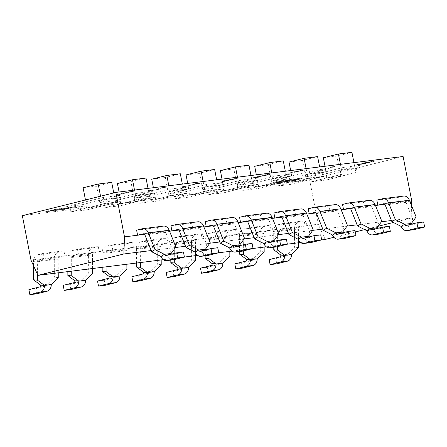 <?xml version="1.0" encoding="UTF-8"?>
<svg xmlns="http://www.w3.org/2000/svg" width="447" height="447" viewBox="0 0 447 447"><rect width="100%" height="100%" fill="white"/><g stroke="black" fill="none" stroke-linecap="round" stroke-linejoin="round"><path stroke-width="0.34" stroke-dasharray="2.23 1.68" d="M343.587 167.39L305.888 176.766L322.103 174.743L359.801 165.362L343.587 167.39L343.983 169.407L340.212 170.346L341.564 170.178L342.346 174.218L327.265 177.973L340.782 176.286L355.857 172.531L355.074 168.491L341.564 170.178L340.424 164.328M343.983 169.407L360.193 167.385L355.074 168.491L353.935 162.641M340.782 176.286L336.848 156.076L351.929 152.321M327.265 177.973L324.991 166.256M323.337 157.763L336.848 156.076M355.857 172.531L327.053 179.867L310.838 181.895L342.346 174.218M356.427 168.323L357.209 172.363M309.268 171.676L271.569 181.057L287.784 179.029L325.483 169.653L309.268 171.676L309.659 173.699L305.893 174.637L307.24 174.47L308.028 178.509L292.947 182.264L306.458 180.571L321.538 176.822L320.756 172.777L307.24 174.47L306.106 168.62M309.659 173.699L325.874 171.67L320.756 172.777L319.616 166.932M306.458 180.571L302.53 160.361L317.61 156.612M292.947 182.264L290.673 170.547M289.019 162.054L302.53 160.361M321.538 176.822L292.729 184.158L276.52 186.181L308.028 178.509M322.103 172.609L322.89 176.654M274.95 175.967L237.251 185.349L253.46 183.32L291.165 173.939L274.95 175.967L275.341 177.99L271.569 178.929L272.921 178.755L273.709 182.801L258.629 186.55L272.139 184.862L287.22 181.113L286.432 177.068L272.921 178.755L271.787 172.911M275.341 177.99L291.556 175.962L286.432 177.068L285.298 171.218M272.139 184.862L268.211 164.652L283.292 160.898M258.629 186.55L256.349 174.838M254.701 166.34L268.211 164.652M287.22 181.113L258.411 188.444L242.196 190.472L273.709 182.801M287.784 176.9L288.572 180.94M240.631 180.258L202.927 189.64L219.142 187.611L256.841 178.23L240.631 180.258L241.022 182.275L237.251 183.214L238.603 183.047L239.391 187.092L224.31 190.841L237.821 189.154L252.901 185.399L252.114 181.359L238.603 183.047L237.469 177.196M241.022 182.275L257.237 180.253L252.114 181.359L250.979 175.509M237.821 189.154L233.893 168.944L248.973 165.189M224.31 190.841L222.03 179.13M220.382 170.631L233.893 168.944M252.901 185.399L224.092 192.735L207.877 194.763L239.391 187.092M253.466 181.191L254.254 185.231M298.467 242.788L298.389 229.138A2.062 1.548 82.9 0 1 299.557 227.249L305.145 225.858L304.161 220.807L283.353 223.405L284.337 228.462L278.749 229.853A2.062 1.548 -97.1 0 0 277.581 231.742L277.665 246.61M304.161 220.807L298.574 222.198A7.219 5.42 -97.1 0 0 294.495 228.814L294.595 247.208L287.605 254.237A2.062 1.548 82.9 0 1 286.443 256.131L275.883 258.757L276.866 263.808M273.776 247.23L273.687 231.412A7.219 5.42 82.9 0 1 277.766 224.796L283.353 223.405M298.495 247.532L294.595 247.208M291.5 254.566L287.605 254.237L280.85 255.081M325.165 239.452L318.253 224.221L270.826 230.149L269.843 225.098L249.035 227.696L250.018 232.747L244.425 234.139A2.062 1.548 -97.1 0 0 243.263 236.033L243.347 250.901M269.128 259.601L275.883 258.757M376.849 200.144L397.657 197.546L398.64 202.597L404.228 201.206A2.062 1.548 82.9 0 1 404.367 201.178A2.062 1.548 82.9 0 1 405.988 202.368L412.715 219.114L407.938 225.595L411.352 223.45M403.725 196.065A7.219 5.42 -97.1 0 0 403.244 196.155L397.657 197.546M416.129 216.968L412.715 219.114M423.667 221.986L413.112 224.612A2.062 1.548 82.9 0 1 412.972 224.634A2.062 1.548 82.9 0 1 411.754 224.115M401.183 226.439L407.938 225.595A7.219 5.42 -97.1 0 0 413.615 229.752M384.794 204.329L409.798 201.2M269.843 225.098L264.255 226.489A7.219 5.42 -97.1 0 0 260.176 233.099L260.277 251.493L253.287 258.528A2.062 1.548 82.9 0 1 252.119 260.417L241.564 263.043L242.548 268.099M239.458 251.521L239.368 235.703A7.219 5.42 82.9 0 1 243.447 229.087L249.035 227.696M264.149 247.079L264.071 233.429A2.062 1.548 82.9 0 1 265.233 231.54L270.826 230.149L236.508 234.44L235.524 229.384L214.716 231.987L215.694 237.039L210.107 238.43A2.062 1.548 -97.1 0 0 208.945 240.318L209.028 255.192M264.171 251.823L260.277 251.493M257.181 258.858L253.287 258.528L246.532 259.372M234.809 263.886L241.564 263.043M342.531 204.435L363.338 201.832L364.322 206.888L369.909 205.497A2.062 1.548 82.9 0 1 370.049 205.469A2.062 1.548 82.9 0 1 371.669 206.659L378.397 223.405L373.619 229.887L377.033 227.741M369.406 200.351A7.219 5.42 -97.1 0 0 368.926 200.44L363.338 201.832M381.811 221.259L378.397 223.405M389.348 226.277L378.793 228.903A2.062 1.548 82.9 0 1 378.654 228.925A2.062 1.548 82.9 0 1 377.436 228.4M366.864 230.73L373.619 229.887A7.219 5.42 -97.1 0 0 379.296 234.044M350.476 208.615L375.474 205.491M235.524 229.384L229.931 230.775A7.219 5.42 -97.1 0 0 225.852 237.391L225.958 255.785L218.969 262.819A2.062 1.548 82.9 0 1 217.801 264.708L207.246 267.334L208.229 272.385M205.134 255.813L205.044 239.994A7.219 5.42 82.9 0 1 209.123 233.379L214.716 231.987M229.825 251.37L229.752 237.72A2.062 1.548 82.9 0 1 230.915 235.832L236.508 234.44L202.184 238.726L201.206 233.675L180.398 236.279L181.376 241.33L175.788 242.721A2.062 1.548 -97.1 0 0 174.621 244.61L174.704 259.478M229.853 256.114L225.958 255.785M222.863 263.143L218.969 262.819L212.213 263.663M200.491 268.178L207.246 267.334M308.212 208.727L329.02 206.123L329.998 211.174L335.591 209.783A2.062 1.548 82.9 0 1 335.725 209.76A2.062 1.548 82.9 0 1 337.351 210.95L344.073 227.696L339.301 234.172L342.715 232.027M335.088 204.642A7.219 5.42 -97.1 0 0 334.607 204.732L329.02 206.123M347.492 225.545L344.073 227.696M355.03 230.563L344.475 233.189A2.062 1.548 82.9 0 1 344.335 233.217A2.062 1.548 82.9 0 1 343.117 232.691M332.546 235.021L339.301 234.172A7.219 5.42 -97.1 0 0 344.978 238.335M316.158 212.906L341.156 209.783M201.206 233.675L195.613 235.066A7.219 5.42 -97.1 0 0 191.534 241.682L191.64 260.076L184.65 267.105A2.062 1.548 82.9 0 1 183.482 268.999L172.928 271.625L173.911 276.676M170.815 260.098L170.726 244.28A7.219 5.42 82.9 0 1 174.805 237.664L180.398 236.279M195.507 255.656L195.428 242.011A2.062 1.548 82.9 0 1 196.596 240.117L202.184 238.726L167.865 243.017L166.882 237.966L146.074 240.564L147.057 245.621L141.47 247.007A2.062 1.548 -97.1 0 0 140.302 248.901L140.38 262.545M195.535 260.4L191.64 260.076M188.545 267.435L184.65 267.105L177.889 267.954M166.172 272.469L172.928 271.625M273.888 213.012L294.696 210.414L295.679 215.465L301.272 214.074A2.062 1.548 82.9 0 1 301.407 214.052A2.062 1.548 82.9 0 1 303.027 215.236L309.754 231.982L304.983 238.463L308.396 236.318M300.77 208.933A7.219 5.42 -97.1 0 0 300.289 209.023L294.696 210.414M313.168 229.836L309.754 231.982M320.711 234.854L310.151 237.48A2.062 1.548 82.9 0 1 310.017 237.508A2.062 1.548 82.9 0 1 308.799 236.983M298.222 239.307L304.983 238.463A7.219 5.42 -97.1 0 0 310.654 242.62M281.833 217.197L306.838 214.074M206.307 184.544L168.608 193.925L184.823 191.903L222.522 182.521L206.307 184.544L206.704 186.567L202.932 187.505L204.285 187.338L205.067 191.377L189.992 195.132L203.502 193.445L218.583 189.69L217.795 185.65L204.285 187.338L203.145 181.488M206.704 186.567L222.919 184.544L217.795 185.65L216.661 179.8M203.502 193.445L199.574 173.229L214.655 169.48M189.992 195.132L187.712 183.415M186.058 174.922L199.574 173.229M218.583 189.69L189.774 197.026L173.559 199.055L205.067 191.377M219.147 185.477L219.93 189.522M171.989 188.835L134.29 198.217L150.505 196.188L188.204 186.807L171.989 188.835L172.386 190.858L168.614 191.797L169.966 191.629L170.748 195.669L155.668 199.418L169.184 197.73L184.259 193.981L183.477 189.936L169.966 191.629L168.826 185.779M172.386 190.858L188.595 188.83L183.477 189.936L182.337 184.086M169.184 197.73L165.25 177.52L180.331 173.771M155.668 199.418L153.394 187.706M151.74 179.208L165.25 177.52M184.259 193.981L155.455 201.318L139.24 203.34L170.748 195.669M184.829 189.768L185.611 193.814M137.67 193.126L99.972 202.508L116.186 200.48L153.885 191.098L137.67 193.126L138.062 195.149L134.296 196.082L135.642 195.915L136.43 199.96L121.349 203.709L134.86 202.022L149.941 198.267L149.158 194.227L135.642 195.915L134.508 190.064M138.062 195.149L154.276 193.121L149.158 194.227L148.018 188.377M134.86 202.022L130.932 181.812L146.013 178.057M121.349 203.709L119.075 191.998M117.421 183.499L130.932 181.812M149.941 198.267L121.131 205.603L104.916 207.631L136.43 199.96M150.505 194.059L151.293 198.099M166.882 237.966L161.294 239.357A7.219 5.42 -97.1 0 0 157.215 245.973L157.322 264.367L150.326 271.396A2.062 1.548 82.9 0 1 149.164 273.285L138.609 275.911L139.587 280.967M136.491 263.032L136.408 248.571A7.219 5.42 82.9 0 1 140.487 241.956L146.074 240.564M161.188 259.947L161.11 246.297A2.062 1.548 82.9 0 1 162.278 244.408L167.865 243.017L133.547 247.308L132.563 242.257L111.756 244.855L112.739 249.907L107.151 251.298A2.062 1.548 -97.1 0 0 105.984 253.186L106.062 266.837M161.216 264.691L157.322 264.367M154.226 271.726L150.326 271.396L143.571 272.24M131.848 276.76L138.609 275.911M132.563 242.257L126.976 243.643A7.219 5.42 -97.1 0 0 122.897 250.259L122.998 268.653L116.008 275.687A2.062 1.548 82.9 0 1 114.845 277.576L104.285 280.202L105.269 285.253M102.167 267.323L102.089 252.862A7.219 5.42 82.9 0 1 106.168 246.247L111.756 244.855M126.87 264.238L126.792 250.588A2.062 1.548 82.9 0 1 127.959 248.7L133.547 247.308L99.228 251.6L98.245 246.543L77.437 249.147L78.421 254.198L72.827 255.589A2.062 1.548 -97.1 0 0 71.665 257.478L71.743 271.128M126.898 268.982L122.998 268.653M119.902 276.017L116.008 275.687L109.252 276.531M97.53 281.046L104.285 280.202M98.245 246.543L92.658 247.934A7.219 5.42 -97.1 0 0 88.579 254.55L88.679 272.944L81.689 279.978A2.062 1.548 82.9 0 1 80.521 281.867L69.967 284.493L70.95 289.544M67.849 271.614L67.771 257.148A7.219 5.42 82.9 0 1 71.85 250.538L77.437 249.147M92.551 268.524L92.473 254.879A2.062 1.548 82.9 0 1 93.635 252.985L99.228 251.6L64.904 255.885L63.927 250.834L43.119 253.432L44.097 258.489L38.509 259.88A2.062 1.548 -97.1 0 0 37.347 261.769L37.414 274.274M92.574 273.273L88.679 272.944M85.584 280.303L81.689 279.978L74.934 280.822M63.211 285.337L69.967 284.493M239.57 217.303L260.377 214.705L261.361 219.756L266.948 218.365A2.062 1.548 82.9 0 1 267.088 218.337A2.062 1.548 82.9 0 1 268.708 219.527L275.436 236.273L270.658 242.755L274.072 240.609M266.446 213.225A7.219 5.42 -97.1 0 0 265.971 213.314L260.377 214.705M278.85 234.127L275.436 236.273M286.387 239.145L275.833 241.771A2.062 1.548 82.9 0 1 275.698 241.793A2.062 1.548 82.9 0 1 274.48 241.268M263.903 243.598L270.658 242.755A7.219 5.42 -97.1 0 0 276.335 246.912M247.515 221.483L272.519 218.359M205.251 221.595L226.059 218.991L227.042 224.048L232.63 222.656A2.062 1.548 82.9 0 1 232.77 222.628A2.062 1.548 82.9 0 1 234.39 223.818L241.117 240.564L236.34 247.046L239.754 244.895M232.127 217.51A7.219 5.42 -97.1 0 0 231.647 217.6L226.059 218.991M244.531 238.413L241.117 240.564M252.069 243.431L241.514 246.057A2.062 1.548 82.9 0 1 241.374 246.085A2.062 1.548 82.9 0 1 240.156 245.559M229.585 247.889L236.34 247.046A7.219 5.42 -97.1 0 0 242.017 251.203M213.197 225.774L238.201 222.651M170.933 225.88L191.741 223.282L192.724 228.333L198.312 226.942A2.062 1.548 82.9 0 1 198.451 226.92A2.062 1.548 82.9 0 1 200.072 228.104L206.799 244.85L202.022 251.331L205.436 249.186M197.809 221.801A7.219 5.42 -97.1 0 0 197.328 221.891L191.741 223.282M210.213 242.704L206.799 244.85M217.75 247.722L207.196 250.348A2.062 1.548 82.9 0 1 207.056 250.376A2.062 1.548 82.9 0 1 205.838 249.851M195.266 252.175L202.022 251.331A7.219 5.42 -97.1 0 0 207.699 255.488M178.878 230.065L203.877 226.942M103.352 197.418L65.653 206.793L81.862 204.771L119.567 195.389L103.352 197.418L103.743 199.435L99.972 200.373L114.834 198.518L113.75 192.92M102.112 204.245L87.031 208L100.541 206.313L116.974 202.39L86.813 209.894L70.598 211.923L102.112 204.245L100.547 196.205M100.541 206.313L96.613 186.103L111.694 182.348M115.622 202.558L114.834 198.518L116.186 198.351L116.974 202.39M87.031 208L85.466 199.96M83.103 187.79L96.613 186.103M63.927 250.834L58.334 252.225A7.219 5.42 -97.1 0 0 54.255 258.841L54.361 277.235L47.371 284.264A2.062 1.548 82.9 0 1 46.203 286.153L35.648 288.784L36.632 293.835M33.475 265.585L33.447 261.439A7.219 5.42 82.9 0 1 37.526 254.824L43.119 253.432M58.227 272.815L58.155 259.165A2.062 1.548 82.9 0 1 59.317 257.276L64.904 255.885L30.994 260.126M58.255 277.559L54.361 277.235M51.265 284.594L47.371 284.264L40.616 285.108M28.893 289.628L35.648 288.784M136.614 230.171L157.422 227.573L158.4 232.624L163.993 231.233A2.062 1.548 82.9 0 1 164.127 231.205A2.062 1.548 82.9 0 1 165.753 232.395L172.475 249.141L167.703 255.623L171.117 253.477M163.49 226.093A7.219 5.42 -97.1 0 0 163.01 226.182L157.422 227.573M175.889 246.995L172.475 249.141M183.432 252.013L172.877 254.639A2.062 1.548 82.9 0 1 172.738 254.661A2.062 1.548 82.9 0 1 171.519 254.136M160.948 256.466L167.703 255.623A7.219 5.42 -97.1 0 0 173.38 259.78M144.56 234.357L169.558 231.228M57.266 210.263L76.163 206.453L62.591 209.827L71.833 207.347L56.188 210.632L53.891 210.917L68.972 207.352M68.978 207.369L53.891 210.917L71.833 207.347L61.088 210.017M61.088 210.04L62.591 209.827M62.597 209.85L76.163 206.453M76.169 206.475L74.353 206.682M74.358 206.698L57.272 210.286M293.858 181.147L268.362 184.332L278.023 181.069L303.519 177.884L301.323 178.627L279.554 181.348L278.017 181.868L299.786 179.146L297.59 179.884L275.821 182.605L274.285 183.125L296.054 180.404L293.863 181.164L296.054 180.404M296.059 180.426L274.29 183.147L275.827 182.627L297.596 179.906L299.792 179.163L278.017 181.884L279.554 181.348M279.554 181.365L301.328 178.644L303.519 177.884M303.519 177.906L278.023 181.069M278.023 181.091L268.362 184.332M268.368 184.354L293.863 181.164M128.228 192.07L115.354 194.959L117.801 194.886L133.899 191.187L127.077 192.02L133.899 191.171L117.796 194.87L115.354 194.937L128.222 192.048M149.812 190.578L147.767 191.07L150.544 190.824L158.439 189.377L160.434 188.79L160.886 188.45L160.697 188.014L160.881 188.427L160.697 188.036L169.15 186.785L160.512 187.841L169.145 186.762L160.697 188.014L160.881 188.427L160.434 188.774L158.434 189.355L150.538 190.808L147.767 191.053L149.7 190.567L156.634 189.573L158.702 188.712L158.59 188.321L158.707 188.735L156.634 189.589L149.806 190.556M158.59 188.343L158.707 188.735L158.59 188.343M184.332 186.243L190.869 185.337L191.769 185.013L189.679 185.203L198.725 183.32L192.461 184.158L199.044 182.991L201.228 182.873L193.037 184.712L193.791 184.751L192.584 185.147L185.119 186.483L182.298 186.734L184.22 186.254M184.225 186.276L182.303 186.751L188.83 185.946L199.418 183.499L201.234 182.896L199.049 183.013L192.59 184.142M192.59 184.158L198.725 183.343L189.679 185.203M189.679 185.226L191.808 185.052L188.668 185.796M188.668 185.812L184.952 186.259M184.957 186.276L184.337 186.259M236.927 178.292L221.628 181.884L222.366 180.929L224.282 180.448L230.456 179.677L235.122 178.515M228.998 180.04L224.288 180.633L223.696 181.359L228.998 180.063L223.701 181.381L224.288 180.633L228.998 180.063M235.128 178.537L222.371 180.946L221.634 181.907L223.355 181.689L230.797 179.817M230.803 179.839L232.462 179.61M232.468 179.627L233.926 179.247M233.932 179.264L232.261 179.454M232.267 179.47L236.927 178.314M263.791 175.017L261.869 175.492L266.686 174.755L267.882 174.704L266.378 175.168L258.271 176.459L251.275 178.202L258.942 177.241L254.667 177.56L268.289 174.928L270.323 174.269L268.228 174.364L270.323 174.246L268.289 174.906L254.667 177.56L258.936 177.219L251.27 178.18L258.265 176.436L266.373 175.146L267.882 174.693L266.68 174.732L261.864 175.475L268.222 174.347L263.786 174.995M303.362 169.955L305.223 169.877L303.122 170.564L292.656 172.285C289.986 172.989 289.835 173.196 292.215 172.9L288.337 173.307L292.483 172.084L303.362 169.955L292.489 172.106L288.259 173.391L292.673 173.011M290.539 172.983L292.215 172.9L290.544 173M301.3 170.782C303.295 170.273 303.491 170.123 301.887 170.318L293.964 171.955L301.3 170.782L297.981 171.508L293.964 171.955M302.949 170.268L301.887 170.318L302.949 170.268M293.97 171.978L301.893 170.341C303.491 170.139 303.295 170.296 301.3 170.804M292.679 173.034L294.428 172.598L292.221 172.916C289.84 173.212 289.986 173.011 292.662 172.302L292.656 172.285M292.662 172.302L303.127 170.581L305.228 169.899L303.368 169.972M333.943 166.167L335.943 165.915L328.422 168.536L319.544 169.648L328.372 168.346L333.943 166.167L328.372 168.346M328.377 168.368L330.456 168.033M330.462 168.05L335.943 165.915M335.948 165.938L333.948 166.189M363.679 162.915L372.301 161.333C374.91 161.032 375.067 161.183 372.759 161.78L358.103 164.865C355.644 165.15 355.432 165.032 357.46 164.502L362.551 163.507L363.679 162.915L362.489 163.501M374.385 161.233L372.764 161.803L374.385 161.233M356.08 164.971L357.46 164.502L356.08 164.971M371.016 161.982L372.178 161.602L370.965 161.669L365.439 162.708L364.143 163.233L371.016 161.982L367.037 162.764M363.953 163.703L365.272 163.205L358.298 164.613L362.444 163.663M362.444 163.68L365.272 163.222L363.959 163.725M367.043 162.786L364.143 163.25L365.445 162.73L370.971 161.685L372.178 161.624L371.021 161.998M362.495 163.524L357.46 164.524C355.438 165.049 355.65 165.172 358.103 164.887L365.775 163.501L366.892 162.937M366.892 162.954L372.764 161.803C375.072 161.205 374.916 161.054 372.301 161.356L363.685 162.931M52.215 210.956L62.669 208.33L52.21 210.934L44.376 211.912L48.153 210.794L54.825 209.313L62.725 208.285L54.83 209.336L48.159 210.816L44.326 212.001L52.21 210.934M59.049 208.771C61.345 208.492 60.736 208.794 57.222 209.682C60.731 208.771 61.34 208.47 59.043 208.749L46.639 211.56L57.216 209.66L52.126 210.828L46.734 211.498L59.043 208.749M22.35 215.661L309.609 179.755L403.105 156.495M359.801 165.362L360.193 167.385M322.494 176.761L306.279 178.789L310.05 177.85L326.265 175.827L322.494 176.761L322.103 174.743M305.888 176.766L306.279 178.789M340.212 170.346L340.994 174.391M326.265 175.827L327.053 179.867M310.05 177.85L310.838 181.895M325.483 169.653L325.874 171.67M288.175 181.052L271.96 183.08L275.732 182.141L291.947 180.113L288.175 181.052L287.784 179.029M271.569 181.057L271.96 183.08M305.893 174.637L306.676 178.677M291.947 180.113L292.729 184.158M275.732 182.141L276.52 186.181M291.165 173.939L291.556 175.962M253.857 185.343L237.642 187.371L241.414 186.433L257.628 184.404L253.857 185.343L253.46 183.32M237.251 185.349L237.642 187.371M271.569 178.929L272.357 182.968M257.628 184.404L258.411 188.444M241.414 186.433L242.196 190.472M256.841 178.23L257.237 180.253M219.538 189.634L203.324 191.657L207.09 190.718L223.304 188.695L219.538 189.634L219.142 187.611M202.927 189.64L203.324 191.657M237.251 183.214L238.039 187.259M223.304 188.695L224.092 192.735M207.09 190.718L207.877 194.763M222.522 182.521L222.919 184.544M185.214 193.92L169.005 195.948L172.771 195.009L188.986 192.981L185.214 193.92L184.823 191.903M168.608 193.925L169.005 195.948M202.932 187.505L203.72 191.551M188.986 192.981L189.774 197.026M172.771 195.009L173.559 199.055M188.204 186.807L188.595 188.83M150.896 198.211L134.681 200.239L138.453 199.301L154.668 197.272L150.896 198.211L150.505 196.188M134.29 198.217L134.681 200.239M168.614 191.797L169.396 195.836M154.668 197.272L155.455 201.318M138.453 199.301L139.24 203.34M153.885 191.098L154.276 193.121M116.578 202.502L100.363 204.525L104.134 203.592L120.349 201.563L116.578 202.502L116.186 200.48M99.972 202.508L100.363 204.525M134.296 196.082L135.078 200.127M120.349 201.563L121.131 205.603M104.134 203.592L104.916 207.631M103.743 199.435L119.958 197.412L116.186 198.351M119.567 195.389L119.958 197.412M81.862 204.771L82.259 206.788L66.044 208.816L69.816 207.877L70.598 211.923M65.653 206.793L66.044 208.816M69.816 207.877L86.025 205.855L82.259 206.788M86.025 205.855L86.813 209.894M99.972 200.373L100.759 204.419M163.328 259.679L184.41 257.047M197.647 255.388L218.728 252.756M231.965 251.102L253.047 248.465M266.283 246.811L287.365 244.174M300.602 242.52L321.689 239.888M411.575 205.631L411.117 218.063L391.427 220.527M381.425 221.779L357.108 224.819M347.107 226.065L322.79 229.104M312.788 230.356L288.471 233.395M278.47 234.647L254.153 237.687M244.146 238.933L219.829 241.972M209.827 243.224L185.511 246.263M175.509 247.515L151.192 250.555M318.253 224.221L309.609 179.755M333.898 237.279L355.298 231.954M364.685 229.618L378.112 226.277M393.399 222.472L411.117 218.063M277.766 224.796L298.574 222.198M279.682 256.975L286.443 256.131M273.687 231.412L294.495 228.814M277.581 231.742L298.389 229.138M278.749 229.853L299.557 227.249M403.244 196.155L382.436 198.753M413.112 224.612L406.357 225.456M405.988 202.368L385.18 204.972M404.228 201.206L383.699 203.771M243.447 229.087L264.255 226.489M245.364 261.26L252.119 260.417M239.368 235.703L260.176 233.099M243.263 236.033L264.071 233.429M244.425 234.139L265.233 231.54M368.926 200.44L348.118 203.044M378.793 228.903L372.038 229.747M371.669 206.659L350.861 209.257M369.909 205.497L349.375 208.062M209.123 233.379L229.931 230.775M211.045 265.552L217.801 264.708M205.044 239.994L225.852 237.391M208.945 240.318L229.752 237.72M210.107 238.43L230.915 235.832M334.607 204.732L313.8 207.335M344.475 233.189L337.72 234.032M337.351 210.95L316.543 213.549M335.591 209.783L315.057 212.353M174.805 237.664L195.613 235.066M176.727 269.843L183.482 268.999M170.726 244.28L191.534 241.682M174.621 244.61L195.428 242.011M175.788 242.721L196.596 240.117M300.289 209.023L279.481 211.621M310.151 237.48L303.396 238.324M303.027 215.236L282.219 217.84M301.272 214.074L280.738 216.639M140.487 241.956L161.294 239.357M142.409 274.128L149.164 273.285M136.408 248.571L157.215 245.973M140.302 248.901L161.11 246.297M141.47 247.007L162.278 244.408M106.168 246.247L126.976 243.643M108.085 278.42L114.845 277.576M102.089 252.862L122.897 250.259M105.984 253.186L126.792 250.588M107.151 251.298L127.959 248.7M71.85 250.538L92.658 247.934M73.766 282.711L80.521 281.867M67.771 257.148L88.579 254.55M71.665 257.478L92.473 254.879M72.827 255.589L93.635 252.985M265.971 213.314L245.163 215.912M275.833 241.771L269.077 242.615M268.708 219.527L247.901 222.125M266.948 218.365L246.42 220.93M231.647 217.6L210.839 220.203M241.514 246.057L234.759 246.906M234.39 223.818L213.582 226.417M232.63 222.656L212.101 225.221M197.328 221.891L176.52 224.489M207.196 250.348L200.44 251.192M200.072 228.104L179.264 230.708M198.312 226.942L177.777 229.512M37.526 254.824L58.334 252.225M39.448 287.002L46.203 286.153M33.447 261.439L54.255 258.841M37.347 261.769L58.155 259.165M38.509 259.88L59.317 257.276M163.01 226.182L142.202 228.78M172.877 254.639L166.116 255.483M165.753 232.395L144.945 234.999M163.993 231.233L143.459 233.798M406.217 225.484L412.972 224.634M383.56 203.782L404.367 201.178M371.898 229.769L378.654 228.925M349.241 208.073L370.049 205.469M337.58 234.06L344.335 233.217M314.917 212.359L335.725 209.76M303.262 238.352L310.017 237.508M280.599 216.65L301.407 214.052M268.943 242.637L275.698 241.793M246.28 220.941L267.088 218.337M234.619 246.928L241.374 246.085M211.962 225.232L232.77 222.628M200.301 251.22L207.056 250.376M177.638 229.518L198.451 226.92M165.982 255.511L172.738 254.661M143.319 233.809L164.127 231.205"/><path stroke-width="0.67" d="M353.935 162.641L351.929 152.321L338.418 154.008L323.337 157.763L324.991 166.256M340.424 164.328L338.418 154.008M319.616 166.932L317.61 156.612L304.1 158.299L289.019 162.054L290.673 170.547M306.106 168.62L304.1 158.299M285.298 171.218L283.292 160.898L269.781 162.591L254.701 166.34L256.349 174.838M271.787 172.911L269.781 162.591M250.979 175.509L248.973 165.189L235.463 166.876L220.382 170.631L222.03 179.13M237.469 177.196L235.463 166.876M291.5 254.566L284.745 255.41L280.85 255.081L273.787 249.806L277.688 250.136L284.745 255.41A7.219 5.42 82.9 0 1 280.666 262.026L270.111 264.652L276.866 263.808L287.421 261.182A7.219 5.42 -97.1 0 0 291.5 254.566L298.495 247.532L298.467 242.788M270.111 264.652L269.128 259.601L279.682 256.975A2.062 1.548 -97.1 0 0 280.85 255.081M273.787 249.806L273.776 247.23M277.665 246.61L277.688 250.136M401.183 226.439L391.907 221.718L385.18 204.972A2.062 1.548 -97.1 0 0 383.56 203.782A2.062 1.548 -97.1 0 0 383.42 203.81L377.832 205.195L376.849 200.144L382.436 198.753A7.219 5.42 82.9 0 1 382.917 198.664A7.219 5.42 82.9 0 1 388.594 202.821L395.321 219.566L404.596 224.293A2.062 1.548 -97.1 0 0 406.217 225.484A2.062 1.548 -97.1 0 0 406.357 225.456L416.911 222.829L417.895 227.881L407.34 230.507A7.219 5.42 82.9 0 1 406.859 230.596A7.219 5.42 82.9 0 1 401.183 226.439L404.596 224.293L411.352 223.45L416.129 216.968L409.402 200.222A7.219 5.42 -97.1 0 0 403.725 196.065L382.917 198.664M391.907 221.718L395.321 219.566M411.754 224.115A2.062 1.548 82.9 0 1 411.352 223.45M406.859 230.596L413.615 229.752A7.219 5.42 -97.1 0 0 414.095 229.663L424.65 227.037L423.667 221.986L416.911 222.829M375.474 205.491L384.794 204.329M424.65 227.037L417.895 227.881M257.181 258.858L250.426 259.701L246.532 259.372L239.469 254.097L243.364 254.427L250.426 259.701A7.219 5.42 82.9 0 1 246.347 266.317L235.792 268.943L242.548 268.099L253.103 265.468A7.219 5.42 -97.1 0 0 257.181 258.858L264.171 251.823L264.149 247.079M235.792 268.943L234.809 263.886L245.364 261.26A2.062 1.548 -97.1 0 0 246.532 259.372M239.469 254.097L239.458 251.521M243.347 250.901L243.364 254.427M366.864 230.73L357.589 226.003L350.861 209.257A2.062 1.548 -97.1 0 0 349.241 208.073A2.062 1.548 -97.1 0 0 349.101 208.095L343.514 209.487L342.531 204.435L348.118 203.044A7.219 5.42 82.9 0 1 348.599 202.955A7.219 5.42 82.9 0 1 354.275 207.112L361.003 223.858L370.278 228.585A2.062 1.548 -97.1 0 0 371.898 229.769A2.062 1.548 -97.1 0 0 372.038 229.747L382.593 227.121L383.576 232.172L373.016 234.798A7.219 5.42 82.9 0 1 372.541 234.887A7.219 5.42 82.9 0 1 366.864 230.73L370.278 228.585L377.033 227.741L381.811 221.259L375.083 204.514A7.219 5.42 -97.1 0 0 369.406 200.351L348.599 202.955M357.589 226.003L361.003 223.858M377.436 228.4A2.062 1.548 82.9 0 1 377.033 227.741M372.541 234.887L379.296 234.044A7.219 5.42 -97.1 0 0 379.777 233.954L390.332 231.328L389.348 226.277L382.593 227.121M341.156 209.783L350.476 208.615M390.332 231.328L383.576 232.172M222.863 263.143L216.108 263.987L212.213 263.663L205.151 258.388L209.045 258.712L216.108 263.987A7.219 5.42 82.9 0 1 212.029 270.603L201.474 273.229L208.229 272.385L218.784 269.759A7.219 5.42 -97.1 0 0 222.863 263.143L229.853 256.114L229.825 251.37M201.474 273.229L200.491 268.178L211.045 265.552A2.062 1.548 -97.1 0 0 212.213 263.663M205.151 258.388L205.134 255.813M209.028 255.192L209.045 258.712M332.546 235.021L323.265 230.294L316.543 213.549A2.062 1.548 -97.1 0 0 314.917 212.359A2.062 1.548 -97.1 0 0 314.783 212.386L309.19 213.778L308.212 208.727L313.8 207.335A7.219 5.42 82.9 0 1 314.28 207.246A7.219 5.42 82.9 0 1 319.957 211.403L326.684 228.149L335.96 232.87A2.062 1.548 -97.1 0 0 337.58 234.06A2.062 1.548 -97.1 0 0 337.72 234.032L348.274 231.406L349.252 236.463L338.697 239.089A7.219 5.42 82.9 0 1 338.217 239.179A7.219 5.42 82.9 0 1 332.546 235.021L335.96 232.87L342.715 232.027L347.492 225.545L340.765 208.799A7.219 5.42 -97.1 0 0 335.088 204.642L314.28 207.246M323.265 230.294L326.684 228.149M343.117 232.691A2.062 1.548 82.9 0 1 342.715 232.027M338.217 239.179L344.978 238.335A7.219 5.42 -97.1 0 0 345.453 238.245L356.013 235.619L355.03 230.563L348.274 231.406M306.838 214.074L316.158 212.906M356.013 235.619L349.252 236.463M188.545 267.435L181.789 268.278L177.889 267.954L170.832 262.674L174.727 263.004L181.789 268.278A7.219 5.42 82.9 0 1 177.71 274.894L167.15 277.52L173.911 276.676L184.466 274.05A7.219 5.42 -97.1 0 0 188.545 267.435L195.535 260.4L195.507 255.656M167.15 277.52L166.172 272.469L176.727 269.843A2.062 1.548 -97.1 0 0 177.889 267.954M170.832 262.674L170.815 260.098M174.704 259.478L174.727 263.004M298.222 239.307L288.946 234.586L282.219 217.84A2.062 1.548 -97.1 0 0 280.599 216.65A2.062 1.548 -97.1 0 0 280.465 216.678L274.871 218.069L273.888 213.012L279.481 211.621A7.219 5.42 82.9 0 1 279.962 211.532A7.219 5.42 82.9 0 1 285.633 215.689L292.36 232.44L301.641 237.161A2.062 1.548 -97.1 0 0 303.262 238.352A2.062 1.548 -97.1 0 0 303.396 238.324L313.956 235.698L314.934 240.749L304.379 243.375A7.219 5.42 82.9 0 1 303.899 243.464A7.219 5.42 82.9 0 1 298.222 239.307L301.641 237.161L308.396 236.318L313.168 229.836L306.441 213.09A7.219 5.42 -97.1 0 0 300.77 208.933L279.962 211.532M288.946 234.586L292.36 232.44M308.799 236.983A2.062 1.548 82.9 0 1 308.396 236.318M303.899 243.464L310.654 242.62A7.219 5.42 -97.1 0 0 311.134 242.531L321.689 239.905L320.711 234.854L313.956 235.698M272.519 218.359L281.833 217.197M333.898 237.279L325.165 239.452L314.934 240.749M216.661 179.8L214.655 169.48L201.139 171.167L186.058 174.922L187.712 183.415M203.145 181.488L201.139 171.167M182.337 184.086L180.331 173.771L166.82 175.459L151.74 179.208L153.394 187.706M168.826 185.779L166.82 175.459M148.018 188.377L146.013 178.057L132.502 179.75L117.421 183.499L119.075 191.998M134.508 190.064L132.502 179.75M154.226 271.726L147.465 272.569L143.571 272.24L136.514 266.965L140.408 267.295L147.465 272.569A7.219 5.42 82.9 0 1 143.386 279.185L132.832 281.811L139.587 280.967L150.147 278.341A7.219 5.42 -97.1 0 0 154.226 271.726L161.216 264.691L161.188 259.947M132.832 281.811L131.848 276.76L142.409 274.128A2.062 1.548 -97.1 0 0 143.571 272.24M136.514 266.965L136.491 263.032M140.38 262.545L140.408 267.295M119.902 276.017L113.147 276.861L109.252 276.531L102.19 271.256L106.09 271.58L113.147 276.861A7.219 5.42 82.9 0 1 109.068 283.471L98.513 286.102L105.269 285.253L115.823 282.627A7.219 5.42 -97.1 0 0 119.902 276.017L126.898 268.982L126.87 264.238M98.513 286.102L97.53 281.046L108.085 278.42A2.062 1.548 -97.1 0 0 109.252 276.531M102.19 271.256L102.167 267.323M106.062 266.837L106.09 271.58M85.584 280.303L78.828 281.146L74.934 280.822L67.871 275.542L71.766 275.872L78.828 281.146A7.219 5.42 82.9 0 1 74.75 287.762L64.195 290.388L70.95 289.544L81.505 286.918A7.219 5.42 -97.1 0 0 85.584 280.303L92.574 273.273L92.551 268.524M64.195 290.388L63.211 285.337L73.766 282.711A2.062 1.548 -97.1 0 0 74.934 280.822M67.871 275.542L67.849 271.614M71.743 271.128L71.766 275.872M263.903 243.598L254.628 238.871L247.901 222.125A2.062 1.548 -97.1 0 0 246.28 220.941A2.062 1.548 -97.1 0 0 246.141 220.963L240.553 222.355L239.57 217.303L245.163 215.912A7.219 5.42 82.9 0 1 245.638 215.823A7.219 5.42 82.9 0 1 251.315 219.98L258.042 236.726L267.317 241.453A2.062 1.548 -97.1 0 0 268.943 242.637A2.062 1.548 -97.1 0 0 269.077 242.615L279.632 239.989L280.615 245.04L270.061 247.666A7.219 5.42 82.9 0 1 269.58 247.755A7.219 5.42 82.9 0 1 263.903 243.598L267.317 241.453L274.072 240.609L278.85 234.127L272.122 217.382A7.219 5.42 -97.1 0 0 266.446 213.225L245.638 215.823M254.628 238.871L258.042 236.726M274.48 241.268A2.062 1.548 82.9 0 1 274.072 240.609M269.58 247.755L276.335 246.912A7.219 5.42 -97.1 0 0 276.816 246.822L287.371 244.196L286.387 239.145L279.632 239.989M238.201 222.651L247.515 221.483M287.371 244.196L280.615 245.04M229.585 247.889L220.31 243.162L213.582 226.417A2.062 1.548 -97.1 0 0 211.962 225.232A2.062 1.548 -97.1 0 0 211.822 225.254L206.235 226.646L205.251 221.595L210.839 220.203A7.219 5.42 82.9 0 1 211.319 220.114A7.219 5.42 82.9 0 1 216.996 224.271L223.723 241.017L232.999 245.744A2.062 1.548 -97.1 0 0 234.619 246.928A2.062 1.548 -97.1 0 0 234.759 246.906L245.314 244.274L246.297 249.331L235.742 251.957A7.219 5.42 82.9 0 1 235.262 252.047A7.219 5.42 82.9 0 1 229.585 247.889L232.999 245.744L239.754 244.895L244.531 238.413L237.804 221.667A7.219 5.42 -97.1 0 0 232.127 217.51L211.319 220.114M220.31 243.162L223.723 241.017M240.156 245.559A2.062 1.548 82.9 0 1 239.754 244.895M235.262 252.047L242.017 251.203A7.219 5.42 -97.1 0 0 242.497 251.113L253.052 248.487L252.069 243.431L245.314 244.274M203.877 226.942L213.197 225.774M266.283 246.811L246.297 249.331M195.266 252.175L185.991 247.454L179.264 230.708A2.062 1.548 -97.1 0 0 177.638 229.518A2.062 1.548 -97.1 0 0 177.504 229.546L171.916 230.937L170.933 225.88L176.52 224.489A7.219 5.42 82.9 0 1 177.001 224.405A7.219 5.42 82.9 0 1 182.678 228.562L189.405 245.308L198.68 250.029A2.062 1.548 -97.1 0 0 200.301 251.22A2.062 1.548 -97.1 0 0 200.44 251.192L210.995 248.566L211.979 253.617L201.418 256.248A7.219 5.42 82.9 0 1 200.943 256.338A7.219 5.42 82.9 0 1 195.266 252.175L198.68 250.029L205.436 249.186L210.213 242.704L203.486 225.958A7.219 5.42 -97.1 0 0 197.809 221.801L177.001 224.405M185.991 247.454L189.405 245.308M205.838 249.851A2.062 1.548 82.9 0 1 205.436 249.186M200.943 256.338L207.699 255.488A7.219 5.42 -97.1 0 0 208.179 255.399L218.734 252.773L217.75 247.722L210.995 248.566M169.558 231.228L178.878 230.065M218.734 252.773L211.979 253.617M113.75 192.92L111.694 182.348L98.184 184.035L83.103 187.79L85.466 199.96M100.547 196.205L98.184 184.035M51.265 284.594L44.51 285.437L40.616 285.108L33.553 279.833L37.447 280.163L44.51 285.437A7.219 5.42 82.9 0 1 40.431 292.053L29.876 294.679L36.632 293.835L47.186 291.209A7.219 5.42 -97.1 0 0 51.265 284.594L58.255 277.559L58.227 272.815M29.876 294.679L28.893 289.628L39.448 287.002A2.062 1.548 -97.1 0 0 40.616 285.108M33.553 279.833L33.475 265.585M37.414 274.274L37.447 280.163M160.948 256.466L151.667 251.745L144.945 234.999A2.062 1.548 -97.1 0 0 143.319 233.809A2.062 1.548 -97.1 0 0 143.185 233.831L137.592 235.223L136.614 230.171L142.202 228.78A7.219 5.42 82.9 0 1 142.682 228.691A7.219 5.42 82.9 0 1 148.359 232.848L155.081 249.594L164.362 254.321A2.062 1.548 -97.1 0 0 165.982 255.511A2.062 1.548 -97.1 0 0 166.116 255.483L176.677 252.857L177.655 257.908L167.1 260.534A7.219 5.42 82.9 0 1 166.619 260.623A7.219 5.42 82.9 0 1 160.948 256.466L164.362 254.321L171.117 253.477L175.889 246.995L169.167 230.25A7.219 5.42 -97.1 0 0 163.49 226.093L142.682 228.691M151.667 251.745L155.081 249.594M171.519 254.136A2.062 1.548 82.9 0 1 171.117 253.477M166.619 260.623L173.38 259.78A7.219 5.42 -97.1 0 0 173.855 259.69L184.415 257.064L183.432 252.013L176.677 252.857M151.192 250.555L123.864 253.969L124.489 236.865L144.56 234.357M197.647 255.388L177.655 257.908M409.798 201.2L411.748 200.96L403.105 156.495L115.846 192.4L22.35 215.661L30.994 260.126L37.906 275.358L163.328 259.679M218.728 252.756L231.965 251.102M287.365 244.174L300.602 242.52M391.427 220.527L381.425 221.779M357.108 224.819L347.107 226.065M322.79 229.104L312.788 230.356M288.471 233.395L278.47 234.647M254.153 237.687L244.146 238.933M219.829 241.972L209.827 243.224M185.511 246.263L175.509 247.515M411.748 200.96L411.575 205.631M124.489 236.865L115.846 192.4M355.298 231.954L364.685 229.618M378.112 226.277L393.399 222.472M123.864 253.969L37.906 275.358M280.666 262.026L287.421 261.182M409.402 200.222L388.594 202.821M383.699 203.771L383.42 203.81M414.095 229.663L407.34 230.507M246.347 266.317L253.103 265.468M375.083 204.514L354.275 207.112M379.777 233.954L373.016 234.798M212.029 270.603L218.784 269.759M340.765 208.799L319.957 211.403M345.453 238.245L338.697 239.089M177.71 274.894L184.466 274.05M306.441 213.09L285.633 215.689M311.134 242.531L304.379 243.375M143.386 279.185L150.147 278.341M109.068 283.471L115.823 282.627M74.75 287.762L81.505 286.918M272.122 217.382L251.315 219.98M246.42 220.93L246.141 220.963M276.816 246.822L270.061 247.666M237.804 221.667L216.996 224.271M212.101 225.221L211.822 225.254M242.497 251.113L235.742 251.957M203.486 225.958L182.678 228.562M208.179 255.399L201.418 256.248M40.431 292.053L47.186 291.209M169.167 230.25L148.359 232.848M173.855 259.69L167.1 260.534"/></g></svg>
